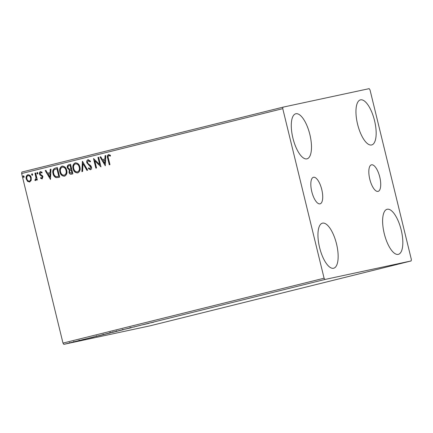 <?xml version="1.0" encoding="UTF-8"?>
<svg xmlns="http://www.w3.org/2000/svg" width="433" height="433" viewBox="0 0 433 433"><rect width="100%" height="100%" fill="white"/><g stroke="black" fill="none" stroke-linecap="round" stroke-linejoin="round"><path stroke-width="0.65" d="M311.782 191.635A13.683 5.099 76 0 0 320.068 203.84A13.683 5.099 76 0 0 321.757 189.492A13.683 5.099 76 0 0 313.47 177.286A13.683 5.099 76 0 0 311.782 191.635M369.782 179.175A13.683 5.099 76 0 0 378.069 191.381A13.683 5.099 76 0 0 379.763 177.032A13.683 5.099 76 0 0 371.471 164.827A13.683 5.099 76 0 0 369.782 179.175M374.529 120.596A23.225 8.66 -104 0 1 371.66 144.958A23.225 8.66 -104 0 1 357.588 124.239A23.225 8.66 -104 0 1 360.456 99.877A23.225 8.66 -104 0 1 374.529 120.596M336.517 243.882A23.225 8.66 -104 0 1 333.648 268.238A23.225 8.66 -104 0 1 319.581 247.519A23.225 8.66 -104 0 1 322.45 223.163A23.225 8.66 -104 0 1 336.517 243.882M309.855 134.49A23.225 8.66 -104 0 1 306.986 158.846A23.225 8.66 -104 0 1 292.914 138.127A23.225 8.66 -104 0 1 295.782 113.771A23.225 8.66 -104 0 1 309.855 134.49M401.196 229.988A23.225 8.66 -104 0 1 398.328 254.35A23.225 8.66 -104 0 1 384.255 233.631A23.225 8.66 -104 0 1 387.124 209.269A23.225 8.66 -104 0 1 401.196 229.988M69.226 343.05L74.508 341.805L68.885 343.153M74.238 341.843L74.508 341.805M78.167 340.82L80.792 340.257L78.167 340.82M78.757 340.755L79.152 340.609M85.204 339.153L85.507 339.05M83.369 339.526L82.957 339.656M96.169 336.354L103.487 334.649L95.655 336.506M110.231 332.858L116.683 331.369L109.977 332.934M125.029 329.177L131.47 327.7L125.029 329.177M140.503 325.329L136.065 326.433L140.503 325.329M151.371 322.672L153.764 322.157L151.393 322.634C150.733 322.807 150.727 322.818 151.371 322.672C150.727 322.818 150.733 322.807 151.393 322.634L151.393 322.623M150.646 322.807L151.02 322.715M324.939 279.469L411.171 260.942L411.35 259.464L370.015 89.907L369.17 88.651L282.938 107.173L282.76 108.651L324.09 278.208L324.939 279.469L63.83 344.349L150.062 325.827L411.171 260.942M149.098 323.316L142.549 324.82L149.098 323.316M130.073 327.364L130.355 327.884M133.938 327.072L134.376 326.947M123.059 329.724L116.25 331.418L123.567 329.632M116.239 331.369L115.741 331.516M109.863 333.004L103.054 334.698L110.372 332.912M103.043 334.644L102.545 334.79M94.27 336.939L87.72 338.449L94.27 336.939M80.581 340.23L80.305 340.289M79.439 340.506L79.71 340.435M75.347 341.529L75.077 341.594M74.211 341.805L74.481 341.734M66.817 343.65L66.547 343.726M65.675 343.926L65.946 343.856M282.76 108.651L21.65 173.536L21.829 172.058L282.938 107.173M29.623 182.001L27.506 181.308L26.234 178.981C25.736 177.005 26.278 175.598 27.858 174.759C29.644 174.759 30.775 175.749 31.241 177.741L31.181 180.388L29.601 182.006M35.625 172.962L37.33 179.955L36.648 180.128L36.399 179.094L35.49 180.545L34.916 180.431L35.057 179.608L35.392 179.657L35.993 177.909L34.943 173.13L35.625 172.962L34.943 173.13M42.088 178.905L40.529 178.234L40.783 177.535L41.839 178.055L42.266 176.951L41.952 176.355L39.988 175.035L39.5 174.012C39.219 172.886 39.538 172.096 40.448 171.63L42.082 172.231L41.849 172.978L40.734 172.475L40.177 173.806L40.496 174.434L42.461 175.722L42.943 176.745L42.088 178.905M58.341 177.47L56.144 177.649C54.444 176.929 53.405 175.571 53.032 173.584C52.252 170.846 53.01 169.011 55.289 168.074L57.351 167.56L59.684 177.135L57.957 177.557M71.624 174.169C70.26 174.429 69.383 173.806 69.004 172.302L69.34 170.061L67.342 167.961C66.963 166.38 67.44 165.298 68.771 164.724L70.547 164.286L72.879 173.855L71.477 174.201M82.492 161.314L87.666 170.18L86.925 170.364L82.995 163.642L82.611 171.436L81.869 171.62L82.378 161.341M97.961 157.471L98.643 157.303L100.976 166.873L94.8 160.838L96.543 167.977L95.861 168.145L93.523 158.575L99.698 164.594L97.961 157.471L98.643 157.309M108.412 158.272L109.966 164.643L109.278 164.811L107.703 158.348C107.011 156.676 107.276 155.425 108.51 154.592L110.453 155.279L110.291 156.102L108.759 155.571C108.034 156.248 107.92 157.152 108.412 158.272M21.65 173.536L62.985 343.093L324.09 278.208M105.3 165.801L100.007 156.963L100.754 156.778L102.41 159.62L104.905 158.998L105.067 155.707L105.809 155.523L105.3 165.801M88.126 159.658L90.562 161.265L90.124 161.893L88.348 160.643L87.504 162.57L87.953 163.458L90.8 165.747L91.504 167.116C91.818 168.356 91.471 169.233 90.465 169.747L88.359 168.551L88.749 167.831L90.237 168.762L90.833 167.327L86.817 162.727C86.476 161.287 86.892 160.27 88.056 159.674L88.099 159.663M79.894 166.992C80.608 169.709 79.899 171.679 77.761 172.902C75.266 172.897 73.707 171.506 73.08 168.735C72.371 166.012 73.096 164.053 75.255 162.851C77.713 162.878 79.261 164.259 79.894 166.992M66.698 170.272C67.413 172.989 66.704 174.959 64.566 176.182C62.076 176.177 60.512 174.786 59.884 172.015C59.175 169.292 59.9 167.327 62.06 166.131C64.517 166.158 66.065 167.539 66.698 170.272M50.472 179.424L45.178 170.586L45.925 170.402L47.581 173.243L50.076 172.626L50.239 169.33L50.98 169.146L50.472 179.424M37.952 173.097L37.579 174.039L36.816 173.384L37.189 172.442L37.952 173.097M32.719 174.402L32.345 175.338L31.582 174.683L31.955 173.741L32.719 174.402M24.188 176.518L23.815 177.46L23.052 176.799L23.425 175.863L24.188 176.518M63.83 344.349L62.985 343.093M109.484 164.762L107.909 158.305C107.216 156.632 107.481 155.382 108.715 154.543M110.496 156.053L109.24 155.599M109.446 155.55L108.759 155.571M105.306 165.639L100.007 156.963M100.212 156.919L100.754 156.784M104.905 158.998L102.41 159.62M105.111 158.954L105.067 155.707M105.273 155.664L105.809 155.528M104.683 163.506L105.057 160.01L102.94 160.529L104.683 163.506L104.851 160.053M100.954 166.781L94.8 160.838M96.061 168.096L93.75 158.602M98.167 157.428L99.698 164.594M90.329 161.845L88.348 160.643M90.67 169.704L88.359 168.551M88.559 168.507L88.857 167.961M90.833 167.327L90.237 168.762M91.038 167.284L90.118 166.196M90.324 166.148L89.046 165.449M89.252 165.406L86.817 162.727M87.022 162.684C86.681 161.244 87.098 160.226 88.262 159.625M87.125 170.315L82.995 163.642M82.075 171.571L82.573 161.46M77.967 172.859C75.472 172.854 73.913 171.463 73.285 168.691L73.08 168.735M73.285 168.691C72.576 165.969 73.301 164.004 75.461 162.808M77.556 171.912L77.696 171.885C79.423 170.894 79.997 169.308 79.418 167.122C78.92 164.935 77.686 163.826 75.721 163.788L75.558 163.82M79.418 167.122L79.212 167.165C78.714 164.978 77.48 163.869 75.515 163.831L75.721 163.788M75.515 163.831C73.767 164.789 73.182 166.369 73.762 168.567C74.265 170.764 75.504 171.885 77.491 171.928C79.217 170.938 79.791 169.352 79.212 167.165M71.829 174.126C70.465 174.385 69.589 173.763 69.21 172.258L69.004 172.302M69.21 172.258L69.34 170.061M69.545 170.017L67.342 167.961M67.548 167.917C67.169 166.332 67.645 165.254 68.977 164.681L68.771 164.724M68.977 164.681L70.547 164.291M70.465 169.119L71.174 168.951L70.308 165.39L69.323 165.628C68.235 165.882 67.802 166.602 68.024 167.793L69.513 169.238L70.974 168.994L70.103 165.433M71.326 173.2L72.165 173L71.418 169.931L70.86 170.061C69.837 170.31 69.448 170.992 69.681 172.118L71.25 173.216L71.959 173.043L71.212 169.974M64.771 176.139C62.276 176.134 60.717 174.743 60.09 171.966L59.884 172.015M60.09 171.966C59.381 169.243 60.106 167.284 62.265 166.088M64.36 175.192L64.501 175.165C66.227 174.174 66.801 172.583 66.222 170.402C65.724 168.215 64.49 167.1 62.525 167.062L62.32 167.106C60.571 168.069 59.987 169.649 60.566 171.847C61.069 174.044 62.309 175.165 64.295 175.208C66.022 174.218 66.595 172.632 66.016 170.445C65.518 168.258 64.284 167.149 62.32 167.106M58.547 177.422L56.35 177.606C54.65 176.886 53.611 175.527 53.232 173.541C52.458 170.802 53.21 168.967 55.494 168.031L55.289 168.074M55.494 168.031L57.356 167.571M58.038 176.502L58.969 176.28L57.113 168.67L54.406 169.595C53.492 170.667 53.264 171.939 53.714 173.416C54.017 175.051 54.872 176.128 56.285 176.653L58.764 176.323L56.907 168.713M58.141 176.48L58.52 176.388M50.477 179.262L45.178 170.586M45.384 170.542L45.925 170.407M50.076 172.626L47.581 173.243M50.282 172.578L50.239 169.33M50.445 169.287L50.98 169.151M49.855 177.129L50.228 173.633L48.112 174.153L49.855 177.129L50.022 173.676M42.293 178.861L40.529 178.234M40.734 178.19L40.924 177.671M42.266 176.951L41.839 178.055M42.472 176.908L41.952 176.355M42.153 176.312L39.988 175.035M40.193 174.992L39.5 174.012M39.706 173.969C39.425 172.843 39.739 172.053 40.653 171.587M42.055 172.929L40.734 172.475M37.785 173.996L36.816 173.384M37.022 173.335L37.395 172.399M36.854 180.074L36.399 179.094M35.695 180.501L34.916 180.431M35.116 180.388L35.246 179.657M35.993 177.909L35.392 179.657M36.199 177.866L35.149 173.086M32.551 175.295L31.582 174.683M31.788 174.64L32.161 173.698M29.828 181.957L27.506 181.308M27.712 181.259L26.234 178.981M26.44 178.937C25.942 176.962 26.483 175.554 28.064 174.716M29.417 181.14L29.623 181.097C30.775 180.415 31.154 179.338 30.765 177.86C30.434 176.372 29.606 175.609 28.275 175.576L28.069 175.619C26.911 176.274 26.527 177.335 26.916 178.807C27.252 180.301 28.085 181.075 29.417 181.14C30.57 180.464 30.949 179.381 30.559 177.903C30.229 176.415 29.401 175.652 28.069 175.619M24.021 177.416L23.052 176.799M23.258 176.756L23.631 175.82M146.013 324.014L148.178 323.516L146.013 324.003M116.932 331.25L122.377 329.897L116.52 331.326L116.385 330.78M122.371 329.876L122.793 329.816L122.658 329.269M114.924 331.797L113.17 332.214L114.924 331.797M112.872 331.7L113.17 332.214M110.632 332.198L110.924 332.717M103.736 334.525L109.181 333.172L103.325 334.606L103.189 334.06M109.176 333.156L109.598 333.096L109.462 332.549M102.437 334.898L96.868 336.235L102.432 334.877M91.19 337.637L93.349 337.139L91.184 337.626M69.913 342.914L73.556 342.01L69.637 342.968L69.502 342.422M73.55 341.994L73.702 341.41M96.44 336.317L96.31 335.77M79.239 340.625L79.104 340.078"/></g></svg>
